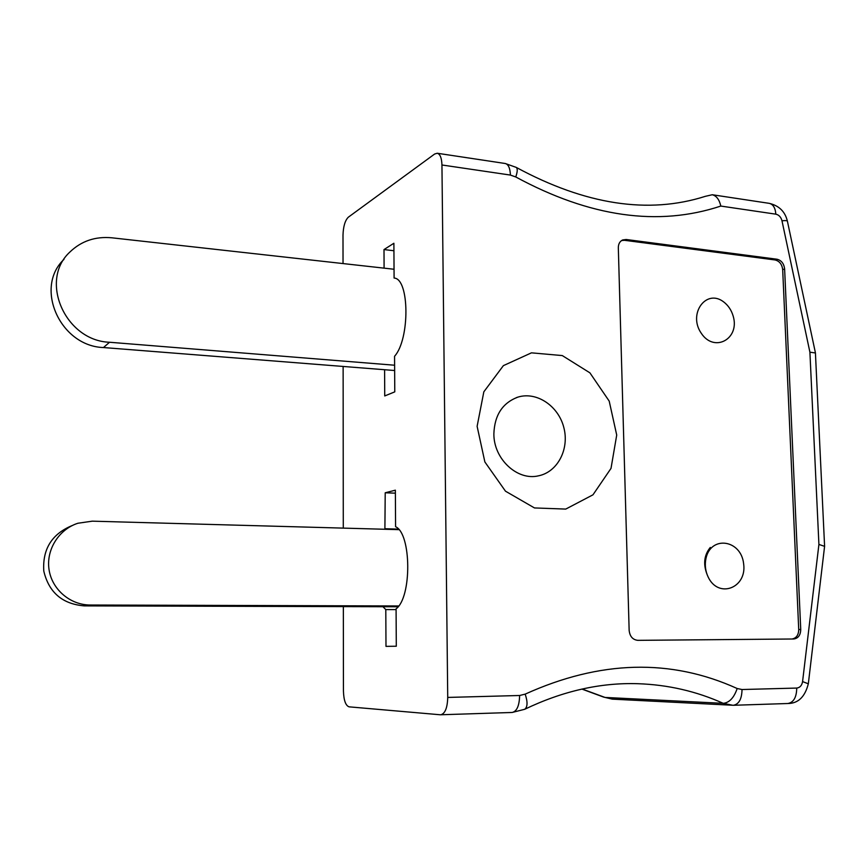<?xml version="1.0" encoding="UTF-8"?>
<svg xmlns="http://www.w3.org/2000/svg" width="868" height="868" viewBox="0 0 868 868"><rect width="100%" height="100%" fill="white"/><g stroke="black" fill="none" stroke-linecap="round" stroke-linejoin="round"><path stroke-width="1.3" d="M440.705 714.787C445.078 713.691 447.421 707.897 447.725 697.427L519.628 695.496C519.357 705.727 516.861 711.38 512.163 712.465L440.326 714.776L349.055 706.834C345.638 705.586 343.761 700.324 343.435 691.047L343.348 606.613M343.283 528.113L343.131 366.448M343.034 263.568L343.001 235.065C343.305 226.374 345.084 220.418 348.328 217.195L434.64 154.027L437.233 153.245L505.274 163.509C508.398 164.345 510.113 168.197 510.417 175.076L441.942 164.985C441.704 157.965 440.13 154.048 437.233 153.245M629.148 630.385C629.832 636.461 632.729 639.781 637.839 640.345L793.732 638.989C798.224 638.349 800.556 635.192 800.741 629.495L784.618 268.928C783.945 263.557 781.395 260.324 776.968 259.217L626.164 239.492L622.638 239.959C619.795 241.369 618.352 243.962 618.32 247.716L629.148 630.385M447.725 697.427L441.942 164.985M477.118 426.318L483.834 391.815L503.386 365.634L531.466 352.842L562.29 355.576L589.904 372.839L609.206 401.114L616.714 435.052L611.018 468.373L592.974 494.814L565.752 509.082L534.482 507.943L505.48 491.179L484.865 461.95L477.118 426.318M384.6 369.725L384.73 395.949L394.777 391.859L394.56 356.271C410.032 339.193 409.522 278.563 394.094 278.053L393.888 243.257L384.003 249.572L384.09 268.147M382.951 606.721L385.804 609.575L385.989 646.367L396.296 646.226L396.079 608.848C411.974 597.336 411.443 533.56 395.58 526.713L395.363 490.181L385.218 492.774L384.893 529.263M515.755 176.963C517.545 171.777 517.708 168.587 516.232 167.394C585.466 204.815 648.483 214.461 705.304 196.342L712.259 194.747C716.469 195.81 719.322 199.575 720.82 206.063C658.259 226.808 589.904 217.098 515.755 176.963L510.417 175.076M398.423 529.1L385.403 528.742M396.079 609.596L385.804 609.575M395.385 493.176L385.218 492.774M393.931 250.743L384.003 249.572M519.628 695.496L525.183 694.129C600.103 660.222 670.769 658.356 737.182 688.519L742.021 689.528L796.737 688.064C799.927 687.684 801.88 685.525 802.575 681.586L818.915 544.431L824.589 546.341M818.915 544.431L809.909 352.191L815.432 352.972M493.87 433.805C494.565 415.056 502.594 402.828 517.936 397.11C536.619 391.294 558.319 405.855 563.788 427.392C569.592 448.854 557.755 471.997 538.529 475.816C517.35 481.024 493.61 458.977 493.87 433.805M792.061 639C796.347 638.175 798.571 635.018 798.723 629.55L782.686 269.655C782.014 264.284 779.475 261.051 775.059 259.955L624.45 240.306L621.607 240.523M398.683 605.962L90.283 605.018C70.265 605.072 51.939 589.48 49.042 569.592C45.982 549.726 58.872 529.339 77.881 523.252L92.247 521.169L398.911 529.654M398.065 606.765L84.359 605.886C62.398 604.085 48.879 592.486 43.791 571.09C42.391 549.151 51.863 533.961 72.196 525.541M394.614 365.222L109.531 342.252C65.382 340.82 38.724 280.581 69.874 252.046C81.332 241.022 95.317 236.27 111.842 237.799L394.039 269.254M394.647 370.517L103.455 347.547C60.293 346.202 33.939 287.742 63.972 259.38M723.728 301.956C728.306 305.471 731.464 310.223 733.21 316.212C740.024 338.976 714.18 353.113 701.225 333.193C687.695 313.684 706.346 288.328 723.728 301.956M710.295 547.437C703.644 555.629 702.906 565.448 708.093 576.884C705.402 571.068 704.675 565.046 705.89 558.818C710.545 535.1 741.131 539.516 743.637 563.82C747.164 588.059 718.324 599.083 708.093 576.884M809.909 352.191L781.981 220.787C780.983 217.087 778.932 214.873 775.829 214.168L720.82 206.063M732.874 705.283L723.239 703.34C696.353 691.254 667.872 684.711 637.796 683.702C600.396 682.519 562.692 691.058 524.673 709.297C527.625 707.095 527.798 702.038 525.183 694.129M582.157 689.029L605.007 697.427L723.239 703.34C729.359 702.7 734.002 697.764 737.182 688.519M581.918 689.083L603.607 697.091L612.298 699.141L733.362 705.283C738.95 704.241 741.836 698.99 742.021 689.528M796.737 688.064C796.574 697.33 793.612 702.483 787.829 703.514L733.362 705.283M802.575 681.586L808.325 683.8M781.981 220.787C785.269 220.45 787.081 220.57 787.395 221.156L787.428 221.264M775.829 214.168C775.33 207.864 773.128 204.262 769.222 203.34C779.063 205.662 785.128 211.608 787.395 221.156L815.421 352.831L824.589 546.189M624.45 240.306L626.164 239.492M775.059 259.955L776.968 259.217M782.686 269.655L784.618 268.928M798.723 629.55L800.741 629.495M84.359 605.886L90.283 605.018M103.455 347.547L109.531 342.252M512.163 712.465L524.673 709.297M787.829 703.514C798.18 703.481 805.016 696.874 808.336 683.713L824.6 546.232M712.368 194.757L769.222 203.34M516.232 167.394L505.274 163.509M603.607 697.091L612.298 699.141M517.936 397.11L516.265 397.674"/></g></svg>
